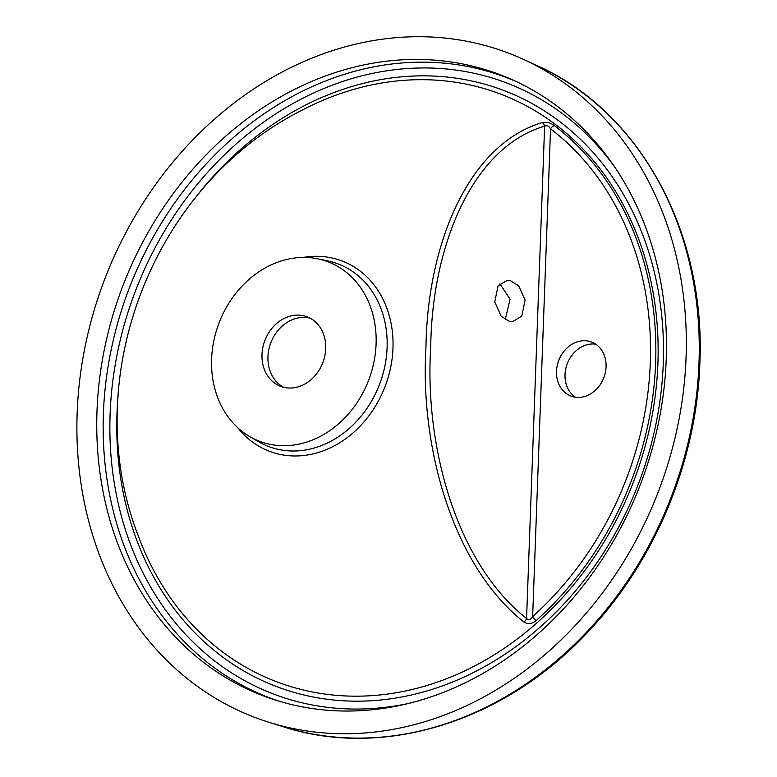 <?xml version="1.0" encoding="UTF-8"?>
<svg xmlns="http://www.w3.org/2000/svg" width="777" height="777" viewBox="0 0 777 777"><rect width="100%" height="100%" fill="white"/><g stroke="black" fill="none" stroke-linecap="round" stroke-linejoin="round"><path stroke-width="1.17" d="M509.178 321.231L501.155 316.239L494.735 301.855L498.076 285.946L506.895 280.546L510.664 280.827L518.696 285.819L525.106 300.204L521.765 316.113L512.956 321.513L509.178 321.231M575.368 397.232A28.943 24.136 111 0 1 565.025 374.592A28.943 24.136 111 0 1 595.726 344.162M606.07 366.802A28.943 24.136 111 0 1 570.92 396.076A28.943 24.136 111 0 1 556.507 371.319A28.943 24.136 111 0 1 591.647 342.045A28.943 24.136 111 0 1 606.07 366.802M283.576 387.267A37.209 31.031 111 0 1 269.24 347.814A37.209 31.031 111 0 1 301.146 317.502A37.209 31.031 111 0 1 310.091 318.162M292.511 387.927A37.209 31.031 -69 0 0 324.854 355.749A37.209 31.031 -69 0 0 307.177 316.831A37.209 31.031 -69 0 0 295.182 315.209A37.209 31.031 -69 0 0 262.849 347.387A37.209 31.031 -69 0 0 280.526 386.305A37.209 31.031 -69 0 0 292.511 387.927M297.29 257.721A96.037 80.089 -69 0 0 215.287 334.596A96.037 80.089 -69 0 0 249.864 436.655A96.037 80.089 -69 0 0 290.404 445.415A96.037 80.089 -69 0 0 374.97 356.148A96.037 80.089 -69 0 0 318.065 258.896A96.037 80.089 -69 0 0 297.29 257.721M686.062 357.488A355.536 296.503 111 0 1 269.046 722.328A355.536 296.503 111 0 1 77.156 412.985A355.536 296.503 111 0 1 523.387 59.353A355.536 296.503 111 0 1 686.062 357.488M96.999 411.179A332.371 277.185 111 0 1 514.151 80.585A332.371 277.185 111 0 1 666.219 359.295A332.371 277.185 111 0 1 276.379 700.368A332.371 277.185 111 0 1 96.999 411.179M523.989 622.066C528.069 624.523 532.158 623.98 536.266 620.444A4.963 1.437 -131.8 0 1 532.653 616.54C530.953 619.657 528.923 620.318 526.573 618.502L544.628 126.146C471.785 147.494 431.827 246.814 430.72 347.348C424.475 445.279 455.963 562.917 526.573 618.502A4.963 2.69 -50.7 0 1 523.989 622.066C452.457 565.695 419.842 446.581 425.971 347.173C427.321 245.105 467.997 144.571 542.307 122.562C546.493 121.736 550.524 122.766 554.409 125.631A313.286 261.266 111 0 1 536.266 620.444M499.941 283.79L510.062 299.242L505.244 319.609M542.307 122.562A4.963 3.487 -107.8 0 1 544.628 126.146C547.066 125.155 549.038 126.049 550.543 128.817A4.963 2.661 -52.6 0 1 554.409 125.631M303.215 257.43A101.855 84.936 111 0 1 309.411 256.614A101.855 84.936 111 0 1 392.977 348.193A101.855 84.936 111 0 1 302.117 455.662A101.855 84.936 111 0 1 237.849 427.816M249.864 436.655L258.731 441.792A97.669 81.449 -69 0 0 299.961 450.699A97.669 81.449 -69 0 0 385.965 359.916A97.669 81.449 -69 0 0 328.088 261.014L318.065 258.896M137.966 535.071A314.452 262.238 -69 0 0 377.369 695.201A314.452 262.238 -69 0 0 657.905 363.393A314.452 262.238 -69 0 0 399.902 80.662A314.452 262.238 -69 0 0 300.709 110.888C151.884 186.635 77.991 379.225 137.966 535.071M192.609 201.321A318.968 265.996 111 0 1 497.231 88.102A318.968 265.996 111 0 1 663.257 363.607A318.968 265.996 111 0 1 378.7 700.184A318.968 265.996 111 0 1 116.997 413.403A318.968 265.996 111 0 1 118.094 395.542M614.694 166.987A327.01 272.708 -69 0 0 307.362 95.979A327.01 272.708 -69 0 0 110.111 414.024A327.01 272.708 -69 0 0 408.906 703.379M279.477 701.31A331.964 276.835 111 0 1 103.399 413.471A331.964 276.835 111 0 1 517.093 81.954M699.009 362.84A354.603 295.726 -69 0 0 536.771 65.482C639.898 111.111 705.943 232.44 699.844 363.549C696.678 461.227 654.982 561.363 588.199 631.662C505.137 721.367 383.809 759.44 283.09 726.718A354.603 295.726 -69 0 0 699.009 362.84M532.653 616.54A308.799 257.517 -69 0 0 550.543 128.817L532.653 616.54M283.09 726.718L269.046 722.328M536.771 65.482L523.387 59.353"/></g></svg>
